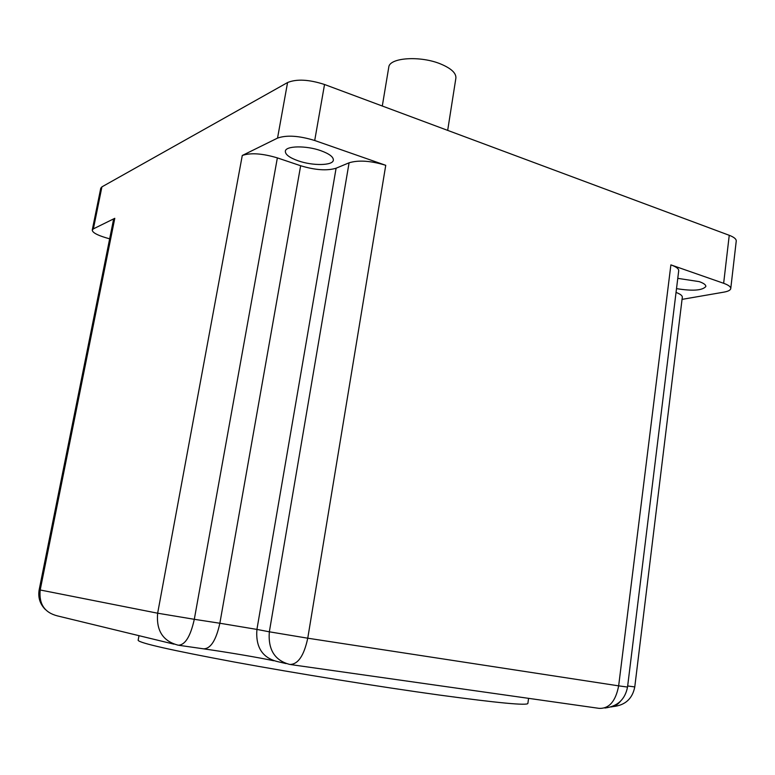 <?xml version="1.0" encoding="UTF-8"?>
<svg xmlns="http://www.w3.org/2000/svg" width="775" height="775" viewBox="0 0 775 775"><rect width="100%" height="100%" fill="white"/><g stroke="black" fill="none" stroke-linecap="round" stroke-linejoin="round"><path stroke-width="1.16" d="M298.22 160.832C289.482 157.722 285.19 154.506 285.345 151.173C285.713 145.758 306.193 145.4 320.831 150.689C329.394 153.828 333.57 157.005 333.347 160.212C332.824 165.685 312.693 165.957 298.22 160.832M677.767 278.351L699.263 281.635C703.768 283.243 705.957 284.871 705.841 286.508C702.412 290.509 692.637 291.216 676.507 288.629M382.298 106.02L388.769 67.192C389.341 57.573 420.486 55.471 440.791 64.034C451.302 68.471 456.33 73.199 455.874 78.198L447.679 130.374M109.653 238.826L105.855 237.731C96.894 235.019 92.351 232.452 92.254 230.03L93.388 228.867L114.787 218.318L40.193 589.988L157.654 613.209L242.275 155.484C250.577 152.607 262.279 153.402 277.363 157.887L300.652 165.743C315.251 170.132 327.069 170.955 336.098 168.214L349.089 162.798C358.602 159.921 370.828 160.754 385.747 165.307L314.708 140.498C299.014 135.703 286.624 134.898 277.537 138.105L242.275 155.484M92.254 230.03L100.769 188.189L101.922 186.862L287.573 82.538C296.68 78.817 309.002 79.467 324.531 84.494L729.246 235.3C734.051 237.15 736.386 239.078 736.24 241.073L730.748 288.61C730.428 290.199 728.142 291.381 723.889 292.136L682.048 299.373M385.747 165.307L307.752 638.203L618.653 685.856L670.888 264.876L723.647 283.292C728.5 285.045 730.873 286.818 730.748 288.61M676.042 292.417C680.343 294.054 682.436 295.672 682.31 297.261L634.773 686.931L627.673 685.972M670.888 264.876C676.246 266.803 678.852 268.77 678.706 270.766L627.537 687.057L618.653 685.856C615.65 701.336 609.111 708.834 599.036 708.35L290.799 664.592M173.939 644.151L57.369 615.883C44.514 612.57 38.789 603.938 40.193 589.988L39.176 589.746L113.508 219.645L114.787 218.318M138.153 640.218L138.134 640.286C139.112 642.988 171.246 650.254 234.534 662.063C296.399 673.417 379.605 686.815 439.425 695.059C497.967 702.983 527.446 705.763 527.882 703.409L528.569 698.343M179.073 645.323L203.622 648.84C228.073 652.327 259.102 657.597 273.769 660.765M286.052 663.584L277.062 661.492C262.241 657.617 255.517 646.922 256.922 629.416L269.342 631.809L349.089 162.798M101.922 186.862L93.388 228.867M723.647 283.292L729.246 235.3M277.537 138.105L287.573 82.538M324.531 84.494L314.708 140.498M336.098 168.214L256.922 629.416L219.858 623.245L300.652 165.743M277.363 157.887L194.302 619.312L219.858 623.245C216.099 640.227 210.684 648.762 203.622 648.84M610.778 706.965C614.362 706.693 617.607 704.775 620.542 701.201M307.752 638.203L269.342 631.809C267.947 649.634 274.747 660.513 289.763 664.446C297.978 664.524 303.974 655.786 307.752 638.203M194.302 619.312L157.654 613.209C156.104 630.588 162.973 641.254 178.269 645.207C185.138 645.091 190.476 636.459 194.302 619.312M138.134 640.286L138.996 635.684M613.257 706.577C625.289 705.231 632.458 698.682 634.773 686.931M604.907 708.03C617.568 706.422 625.115 699.428 627.537 687.057M39.176 589.746C37.868 597.399 39.913 603.977 45.328 609.479"/></g></svg>

